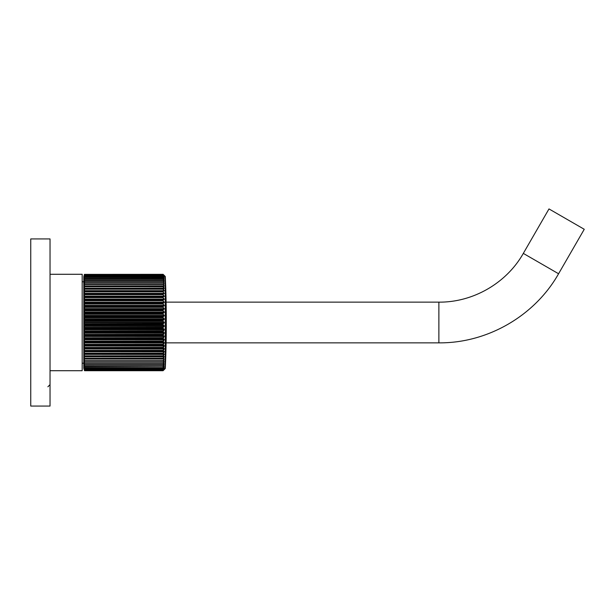 <?xml version="1.0" encoding="UTF-8"?>
<svg xmlns="http://www.w3.org/2000/svg" width="615" height="615" viewBox="0 0 615 615"><rect width="100%" height="100%" fill="white"/><g stroke="black" fill="none" stroke-linecap="round" stroke-linejoin="round"><path stroke-width="0.92" d="M47.893 386.789L50.038 384.644M163.09 369.776L164.205 368.877L163.136 370.653L165.251 368.531L165.251 276.466L163.136 274.351L164.205 275.42L163.136 274.398L164.205 275.589L163.136 274.697L164.205 276.02L163.136 275.259L164.205 276.704L163.136 276.074L164.205 277.819L163.021 277.088M163.928 278.864L162.983 277.496L164.205 278.81L163.136 278.464L164.205 280.225L163.136 280.017L164.205 281.87L163.136 281.808L164.205 283.73L163.136 283.822L164.205 285.814L163.136 286.044L164.205 288.089L164.205 288.512L163.136 288.473L164.205 290.557L164.205 291.01L163.136 291.079L163.136 291.718L164.205 293.678L163.136 293.862L163.136 294.539L164.205 296.507L163.136 296.799L163.136 297.514L164.205 299.474L163.136 299.874L163.136 300.62L164.205 302.572L163.136 303.072L163.136 303.848L164.205 305.778L163.136 306.385L163.136 307.177L164.205 309.076L163.136 309.776L163.136 310.59L164.205 312.443L163.136 313.243L163.136 314.065L164.205 315.872L163.136 316.756L163.136 317.594L164.205 319.331L163.136 320.3L163.136 321.145L164.205 322.806L163.136 323.859L163.136 324.705L164.205 326.281L163.136 327.411L163.136 328.249L164.205 329.74L163.136 331.762L164.205 333.153L163.136 335.229L164.205 336.513L163.136 338.619L164.205 339.795L163.136 341.932L164.205 342.432L164.205 342.978L163.136 345.13L164.205 345.522L164.205 346.053L163.136 348.205L164.205 348.497L164.205 348.997L163.136 351.142L164.205 351.326L164.205 351.803L163.136 353.925L164.205 353.994L164.205 354.448L163.136 356.531L164.205 356.492L164.205 356.908L163.136 358.952L164.205 359.191L163.136 361.182L164.205 361.266L163.136 363.188L164.205 363.134L163.136 364.979L164.205 364.78L163.136 366.54L164.205 366.194L163.136 367.855L164.205 367.37L163.136 368.931L164.205 368.3L163.136 369.746L84.401 369.684M163.628 370.161L163.013 370.661M84.593 370.361L162.983 370.253L84.386 370.207L84.386 274.444L83.794 276.658L83.794 368.339L84.393 370.222M84.109 275.497L84.386 274.444L84.27 275.489M164.205 369.569L162.983 370.661L84.593 370.614L162.983 370.714L84.593 370.714L84.101 369.484L84.516 370.645M83.794 368.339L83.794 276.658M84.101 356.423L84.593 359.006L162.983 359.006L162.983 358.445L84.386 358.33L162.983 358.291L164.205 356.492M84.101 353.933L84.593 356.577L162.983 356.577L162.983 355.977L84.386 355.87L162.983 355.816L164.205 353.994M84.101 351.265L84.593 353.963L162.983 353.963L162.983 353.325L84.386 353.218L162.983 353.164L164.205 351.326M84.101 348.444L84.593 351.18L162.983 351.18L162.983 350.504L84.386 350.412L162.983 350.335L164.205 348.497M84.101 345.476L84.593 348.244L162.983 348.244L162.983 347.529L84.386 347.444L162.983 347.36L164.205 345.522M84.101 342.394L84.593 345.161L162.983 345.161L162.983 344.415L84.386 344.339L162.983 344.246L164.205 342.432M84.101 339.196L84.593 341.955L162.983 341.955L162.983 341.179L84.386 341.117L162.983 341.01L164.205 339.226M84.101 335.905L84.593 338.642L162.983 338.642L162.983 337.85L84.386 337.796L162.983 337.681L164.205 335.928M84.101 332.538L84.593 335.244L162.983 335.244L162.983 334.429L84.386 334.391L162.983 334.26L164.205 332.561M84.101 329.125L84.593 331.777L162.983 331.777L162.983 330.947L84.386 330.924L162.983 330.785L164.205 329.14M84.101 325.673L84.593 328.256L162.983 328.256L162.983 327.418L84.386 327.403L162.983 327.257L164.205 325.673M84.101 322.199L84.593 324.705L162.983 324.705L162.983 323.867L84.386 323.859L162.983 323.705L164.205 322.199M84.101 318.731L84.593 321.138L162.983 321.138L162.983 320.3L84.386 320.307L162.983 320.146L164.205 318.724M84.101 315.28L84.593 317.586L162.983 317.586L162.983 316.748L84.386 316.771L162.983 316.602L164.205 315.264M84.101 311.874L84.593 314.057L162.983 314.057L162.983 313.227L84.386 313.258L162.983 313.089L164.205 311.851M84.101 308.522L84.593 310.575L162.983 310.575L162.983 309.76L84.386 309.806L162.983 309.629L164.205 308.492M84.101 305.248L84.593 307.154L162.983 307.154L162.983 306.362L84.386 306.416L162.983 306.239L164.205 305.209M84.101 302.065L84.593 303.825L162.983 303.825L162.983 303.049L84.386 303.118L162.983 302.934L164.205 302.026M84.101 298.998L84.593 300.589L162.983 300.589L162.983 299.843L84.386 299.92L162.983 299.736L164.205 298.952M84.101 296.053L84.593 297.476L162.983 297.476L162.983 296.761L84.386 296.845L162.983 296.668L164.205 296M84.101 293.263L84.593 294.5L162.983 294.5L162.983 293.824L84.386 293.916L162.983 293.739L164.205 293.201M84.101 290.626L84.593 291.679L162.983 291.679L162.983 291.041L84.386 291.141L162.983 290.964L164.205 290.557M84.101 288.166L84.593 289.027L162.983 289.027L162.983 288.427L84.562 288.366L164.205 288.089M84.547 370.361L162.983 370.614L164.051 369.392M162.983 370.361L164.174 369.315M84.501 369.792L84.593 370.253L162.983 370.253L164.051 368.954M162.983 369.807L164.174 368.869M84.309 368.262L84.593 369.638L162.983 369.638L164.205 368.3M163.06 368.977L84.416 368.9M84.309 367.324L84.593 368.754L162.983 368.754L164.205 367.37M163.021 367.916L84.478 367.885M84.309 366.14L84.593 367.624L162.983 367.624L164.205 366.194M84.593 366.617L162.983 366.248L84.593 366.617L84.14 365.956M84.309 364.71L84.593 366.248L162.983 366.248L164.205 364.78M164.144 364.572L162.983 365.064L162.983 364.634L84.593 364.634L84.593 365.049L162.983 365.033L164.205 364.511M84.101 364.426L84.593 365.064L163.136 364.979L84.593 365.049M84.101 363.05L84.593 364.634L162.983 364.634L164.205 363.134M164.128 362.896L162.983 363.273L164.205 362.827M84.593 363.281L162.983 363.281L162.983 362.789L84.593 362.789L84.593 363.242L162.983 363.281L84.593 363.281L84.209 362.881M84.101 361.19L84.593 362.789L162.983 362.789L164.205 361.266M164.105 361.005L162.983 361.266L164.205 360.92M84.593 361.274L162.983 361.274L162.983 360.721L84.593 360.721L84.593 361.228L162.983 361.274L84.278 361.005M84.101 359.114L84.593 360.721L162.983 360.721L164.205 359.191M164.082 358.899L162.983 359.052L164.205 358.806M84.593 359.052L163.136 358.952L84.309 358.899M84.101 356.838L164.205 356.908M84.101 354.378L164.205 354.448M162.983 354.04L84.309 354.109L162.983 354.04M84.101 351.742L164.205 351.803M162.983 351.265L84.309 351.442L162.983 351.265M84.101 348.943L164.205 348.997M162.983 348.336L84.309 348.62L162.983 348.336M84.101 346.007L164.205 346.053M162.983 345.261L84.593 345.261L84.309 345.661L164.051 345.661L162.983 345.261M84.101 342.939L164.205 342.978M162.983 342.071L84.593 342.071L84.309 342.57L164.051 342.57L162.983 342.071M84.101 339.757L164.205 339.795M162.983 338.765L84.593 338.765L84.309 339.365L164.051 339.365L162.983 338.765M84.101 336.482L164.205 336.513M162.983 335.375L84.593 335.375L84.309 336.074L164.051 336.074L162.983 335.375M84.101 333.13L164.205 333.153M162.983 331.916L84.593 331.916L84.309 332.707L164.051 332.707L162.983 331.916M84.101 329.725L164.205 329.74M162.983 328.402L84.593 328.402L84.309 329.286L164.051 329.286L162.983 328.402M84.101 326.273L164.205 326.281M162.983 324.858L84.593 324.858L84.309 325.827L164.051 325.827L162.983 324.858M84.101 322.806L164.205 322.806M162.983 321.299L84.593 321.299L84.309 322.352L164.051 322.352L162.983 321.299M84.101 319.339L164.205 319.331M162.983 317.747L84.593 317.747L84.309 318.878L164.051 318.878L162.983 317.747M84.101 315.879L164.205 315.872M162.983 314.219L84.593 314.219L84.309 315.418L164.051 315.418L162.983 314.219M84.101 312.466L164.205 312.443M162.983 310.744L84.593 310.744L84.309 311.997L164.051 311.997L162.983 310.744M84.101 309.099L164.205 309.076M162.983 307.323L84.593 307.323L84.309 308.638L164.051 308.638L162.983 307.323M84.101 305.809L164.205 305.778M162.983 303.995L84.593 303.995L84.309 305.355L164.051 305.355L162.983 303.995M84.101 302.611L164.205 302.572M162.983 300.758L84.593 300.758L84.309 302.165L164.051 302.165L162.983 300.758M84.101 299.528L164.205 299.474M162.983 297.645L84.593 297.645L84.309 299.082L164.051 299.082L162.983 297.645M84.101 296.561L164.205 296.507M162.983 294.67L84.593 294.67L84.309 296.13L164.051 296.13L162.983 294.67M84.101 293.739L164.205 293.678M162.983 291.841L84.593 291.841L84.309 293.324L164.051 293.324L162.983 291.841M84.101 291.072L164.205 291.01M162.983 289.188L84.593 289.188L84.309 290.672L164.051 290.672L162.983 289.188M164.205 288.512L84.101 288.581M162.983 286.713L162.983 285.998L84.593 285.998L84.593 286.559L162.983 286.713L84.593 286.713L84.309 288.197L164.051 288.197L162.983 286.713M164.082 286.098L84.386 286.121L164.205 286.198M164.182 275.489L162.983 274.336L84.593 274.382L163.013 274.344M84.101 285.89L164.205 285.814M164.051 285.906L162.983 283.776L84.593 283.776L84.593 284.284L162.983 284.43L84.593 284.43L84.309 285.906M164.105 283.999L84.386 283.899L164.205 284.084M164.051 275.605L162.983 274.382L84.547 274.636M163.382 283.822L164.205 283.73M164.051 283.822L163.052 281.739L84.593 281.755L84.593 282.216L162.983 282.354L84.593 282.354L84.409 283.822M164.174 275.681L162.983 274.636L84.393 274.774M84.593 281.732L162.983 281.732L164.205 282.177M164.051 276.043L162.983 274.744L84.593 274.744L84.501 275.213M163.659 281.947L164.205 281.87M164.051 281.947L162.983 279.963L84.593 279.963L84.593 280.371L162.983 280.502L84.593 280.502L84.317 281.947M164.174 276.135L163.09 275.22M164.144 280.432L162.983 279.94L84.386 280.102L162.983 279.94L164.205 280.494M164.205 276.704L162.983 275.366L84.386 275.52L162.983 275.197L84.593 275.197L84.309 276.735M163.821 280.286L164.205 280.225M164.051 280.286L162.983 278.403L84.593 278.403L162.983 278.879L84.593 278.879L84.309 280.286M164.167 276.842L162.983 276.004L84.593 276.243L163.06 276.027M164.205 277.634L162.983 276.243L84.593 276.243L84.309 277.68M84.27 369.507L84.593 370.714L162.983 370.714M84.27 369.315L84.593 370.368L163.121 370.315M84.27 368.869L84.593 369.807M84.516 274.351L84.101 275.528M84.593 274.636L84.27 275.681M84.101 276.204L84.593 275.197M164.128 282.108L84.593 281.724L84.209 282.116M84.416 276.097L84.101 276.919M84.593 279.94L84.163 280.471M84.478 277.119L162.983 277.373L84.593 277.088M84.593 278.403L162.983 278.403L84.593 278.387L84.14 279.041M162.983 277.088L162.983 277.496L84.593 277.373L84.309 278.864M50.038 274.282L82.179 274.282L82.179 370.714L50.038 370.714M30.75 238.928L30.75 406.069L50.038 406.069L50.038 238.928L30.75 238.928M566.623 219.109L584.25 229.287L558.581 273.752L523.319 253.395L548.987 208.931L566.623 219.109M165.32 278.856L165.32 368.393L165.32 278.856M164.051 363.058L163.659 363.058M164.051 361.182L163.382 361.182M164.051 359.091L84.309 359.091M162.983 275.197L84.393 275.336M162.983 274.29L163.621 274.836M84.386 370.507L163.129 370.599M523.319 253.395C506.499 283.146 473.066 302.457 438.879 302.142L438.879 342.855C487.334 343.301 534.735 315.933 558.581 273.752M165.251 368.531L165.32 368.393A1071.43 1071.43 0 0 0 165.32 276.612L165.251 276.466M164.159 277.796L162.983 277.073L84.593 277.073L84.101 277.888M162.983 276.004L84.593 276.004M163.129 274.398L84.386 274.498M162.983 368.992L164.167 368.162M162.983 367.931L164.205 367.201M164.159 366.01L162.983 366.617M164.159 278.987L162.983 278.387M84.094 368.062L84.593 368.992M84.278 367.209L84.593 367.931M84.593 285.952L84.209 286.121M84.593 283.73L84.163 284.045M82.179 363.211L83.786 363.211M82.179 281.785L83.786 281.785M438.879 302.142L166.104 302.142M438.879 342.855L166.104 342.855"/></g></svg>
